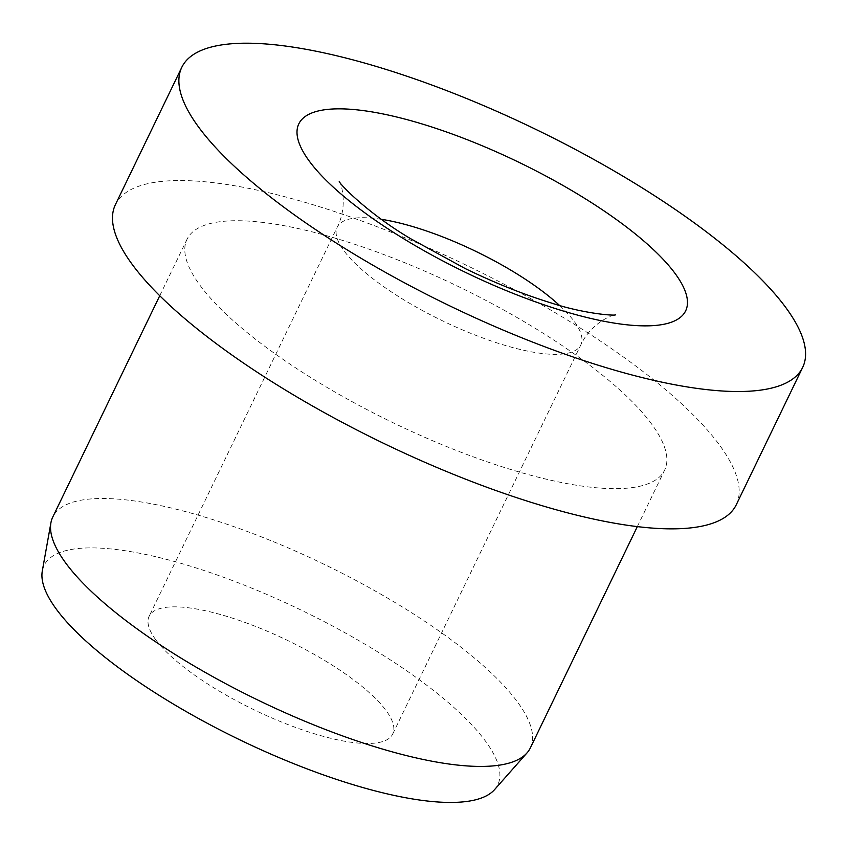 <?xml version="1.0" encoding="UTF-8"?>
<svg xmlns="http://www.w3.org/2000/svg" width="846" height="846" viewBox="0 0 846 846"><rect width="100%" height="100%" fill="white"/><g stroke="black" fill="none" stroke-linecap="round" stroke-linejoin="round"><path stroke-width="0.63" stroke-dasharray="4.23 3.17" d="M155.717 639.735A135.265 38.514 25.8 0 0 284.393 723.171A135.265 38.514 25.8 0 0 392.703 734.042A135.265 38.514 25.8 0 0 386.125 710.608A135.265 38.514 25.8 0 0 257.438 627.172A135.265 38.514 25.8 0 0 149.129 616.3A135.265 38.514 25.8 0 0 155.717 639.735M736.263 504.766A344.798 98.178 25.8 0 0 719.491 445.028A344.798 98.178 25.8 0 0 391.487 232.343A344.798 98.178 25.8 0 0 115.405 204.637M530.357 747.896A265.232 75.516 25.8 0 0 517.456 701.937A265.232 75.516 25.8 0 0 265.136 538.342A265.232 75.516 25.8 0 0 52.78 517.022M651.727 424.184A265.232 75.516 25.8 0 0 399.418 260.579A265.232 75.516 25.8 0 0 187.051 239.259A265.232 75.516 25.8 0 0 199.952 285.218A265.232 75.516 25.8 0 0 452.261 448.814A265.232 75.516 25.8 0 0 664.628 470.133A265.232 75.516 25.8 0 0 651.727 424.184M494.561 789.625A251.971 71.741 25.8 0 0 485.509 741.17A251.971 71.741 25.8 0 0 236.764 582.217A251.971 71.741 25.8 0 0 42.3 570.997M381.451 219.326A135.265 38.514 25.8 0 0 337.247 227.151A135.265 38.514 25.8 0 0 343.836 250.596A135.265 38.514 25.8 0 0 501.932 344.449A135.265 38.514 25.8 0 0 580.821 344.904A135.265 38.514 25.8 0 0 574.244 321.459A135.265 38.514 25.8 0 0 559.502 305.406M392.703 734.042L580.821 344.904C592.232 320.423 617.051 313.422 615.528 314.828M159.746 295.74L187.051 239.259M637.324 526.614L664.628 470.133M339.257 181.277C339.489 179.289 349.292 203.294 337.247 227.151L149.129 616.3"/><path stroke-width="1.27" d="M181.805 67.289L115.405 204.637A344.798 98.178 25.8 0 0 132.188 264.375A344.798 98.178 25.8 0 0 460.192 477.049A344.798 98.178 25.8 0 0 736.263 504.766L802.664 367.418A344.798 98.178 25.8 0 0 785.892 307.68A344.798 98.178 25.8 0 0 457.876 95.006A344.798 98.178 25.8 0 0 181.805 67.289A344.798 98.178 25.8 0 0 198.577 127.037A344.798 98.178 25.8 0 0 526.582 339.711A344.798 98.178 25.8 0 0 802.664 367.418M159.746 295.74L52.78 517.022A265.232 75.516 25.8 0 0 50.919 522.796A265.232 75.516 25.8 0 0 65.681 562.971A265.232 75.516 25.8 0 0 308.43 722.706A265.232 75.516 25.8 0 0 526.984 752.94A265.232 75.516 25.8 0 0 530.357 747.896L637.324 526.614M50.919 522.796L42.3 570.997A251.971 71.741 25.8 0 0 56.322 609.162A251.971 71.741 25.8 0 0 286.931 760.903A251.971 71.741 25.8 0 0 494.561 789.625L526.984 752.94M560.369 310.144A214.831 61.176 25.8 0 0 675.203 273.639A214.831 61.176 25.8 0 0 424.1 124.574A214.831 61.176 25.8 0 0 309.266 161.078A214.831 61.176 25.8 0 0 560.369 310.144M559.502 305.406A135.265 38.514 25.8 0 0 416.137 227.606A135.265 38.514 25.8 0 0 381.451 219.326M339.257 181.277C338.157 182.63 367.365 213.234 410.606 238.678L465.406 268.668C495.058 283.029 523.452 294.397 550.566 302.762C583.391 313.665 614.778 315.981 615.528 314.828"/></g></svg>
